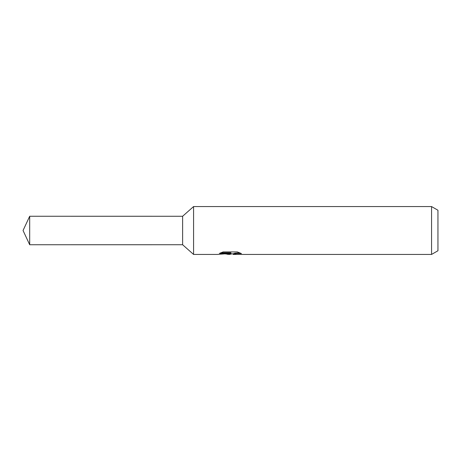 <?xml version="1.0" encoding="UTF-8"?>
<svg xmlns="http://www.w3.org/2000/svg" width="461" height="461" viewBox="0 0 461 461"><rect width="100%" height="100%" fill="white"/><g stroke="black" fill="none" stroke-linecap="round" stroke-linejoin="round"><path stroke-width="0.69" d="M220.877 252.772L230.915 252.772L230.915 253.4L217.264 254.437L193.574 254.437L182.625 244.745L182.625 216.255L193.574 206.563L431.565 206.563L437.95 210.251L437.95 250.749L431.565 254.437L233.283 254.437L233.145 253.804L234.833 253.227L239.668 252.784M193.574 254.437L193.574 206.563M231.998 253.838L229.48 254.437L225.302 253.902M229.48 254.437L230.033 253.994L227.78 254.437M431.565 254.437L431.565 206.563M230.915 253.4L219.436 253.4L223.176 251.925L237.34 251.925L241.449 253.573L236.683 253.521L233.145 254.403M230.033 253.492L230.033 253.994M226.161 253.838L229.647 253.527M182.625 244.739L29.688 244.745L23.05 230.5L29.688 216.255L182.625 216.261M29.688 244.745L29.688 216.255M230.033 253.838L233.145 253.838"/></g></svg>
